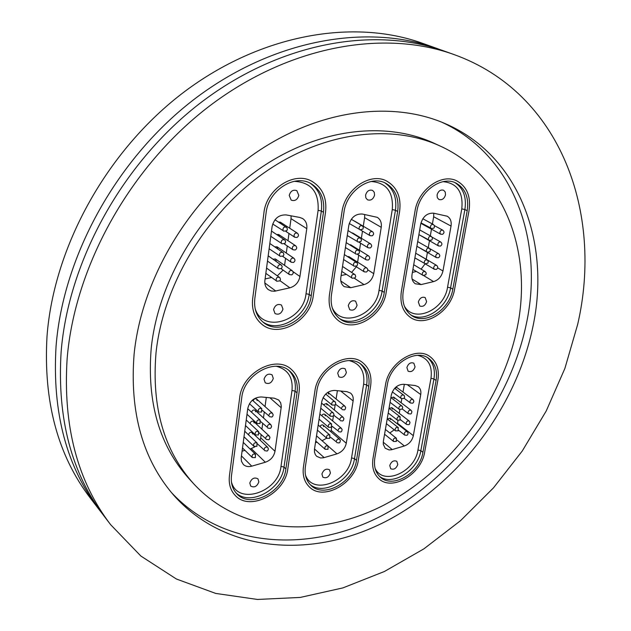 <?xml version="1.0" encoding="UTF-8"?>
<svg xmlns="http://www.w3.org/2000/svg" width="631" height="631" viewBox="0 0 631 631"><rect width="100%" height="100%" fill="white"/><g stroke="black" fill="none" stroke-linecap="round" stroke-linejoin="round"><path stroke-width="0.95" d="M102.104 513.445L99.532 510.148C66.578 467.003 52.081 412.414 56.056 346.372C63.187 255.279 117.634 157.19 195.697 98.152C273.917 39.161 367.203 23.308 436.691 48.366L440.604 49.81M156.023 352.792C163.153 285.338 205.611 214.083 264.034 172.87C322.567 131.705 391.023 123.368 440.233 146.069C505.486 175.71 533.021 253.283 517.057 328.483C501.953 401.592 450.029 470.647 384.145 504.966C318.426 538.969 240.671 534.473 193.67 483.772C164.036 450.818 151.487 407.161 156.023 352.792M193.67 483.772L188.89 478.527C159.343 445.675 146.794 402.223 151.227 348.17C158.223 281.126 200.343 210.383 258.41 169.518C316.581 128.685 384.713 120.482 433.789 143.111L440.233 146.069M441.818 122.209C514.226 155.4 544.072 241.334 526.396 323.671C509.69 403.524 453.137 478.543 381.124 516.024C309.316 553.119 223.682 548.544 171.427 492.543M532.753 327.426C515.677 408.328 458.019 484.308 384.918 521.837C312.037 558.987 225.401 553.332 173.73 495.248C142.748 459.415 129.536 412.422 134.095 354.267C141.47 280.306 187.533 201.715 251.453 155.81C315.5 109.936 390.652 99.872 445.092 123.581C519.944 155.731 550.997 243.432 532.753 327.426M67.131 358.771C74.655 266.211 130.309 166.166 209.721 105.858C289.298 45.574 383.845 29.239 453.91 54.518C561.18 92.923 603.37 213.436 577.673 324.405L564.887 368.433L546.249 410.931L522.255 451.015L493.466 487.881L460.456 520.749L423.866 548.867L384.421 571.489L342.901 587.903L300.238 597.431L257.456 599.45L215.739 593.432L176.396 579.013L140.863 556.037L110.638 524.677C77.384 481.169 62.887 425.87 67.131 358.771M110.638 524.677L104.604 516.789C71.516 473.479 57.019 418.558 61.112 352.035C68.424 260.272 123.424 161.291 202.101 101.67C280.937 42.088 374.806 26.021 444.555 51.182L453.91 54.518M99.532 510.148L90.438 498.253C57.729 455.416 43.255 401.411 47.017 336.244C53.816 246.358 107.302 149.862 184.244 91.866C261.352 33.916 353.589 18.457 422.589 43.326L436.691 48.366M252.676 298.621C251.532 309.576 254.585 318.111 261.826 324.224C278.587 338.752 310.547 320.714 313.26 295.765L325.533 212.253C327.071 198.489 322.756 188.314 312.574 181.728C295 170.449 266.266 188.59 263.916 212.923L252.676 298.621L263.916 212.923C266.266 188.59 295 170.449 312.574 181.728C322.756 188.314 327.071 198.489 325.533 212.253L313.26 295.765C310.547 320.714 278.587 338.752 261.826 324.224C254.585 318.111 251.532 309.576 252.676 298.621M229.447 475.719C228.54 483.661 230.402 490.161 235.032 495.209C249.474 512.001 285.315 493.552 287.846 468.652L299.023 392.624C300.269 382.733 297.627 374.924 291.104 369.19C275.502 354.661 241.886 373.047 239.654 397.893L229.447 475.719L239.654 397.893C241.886 373.047 275.502 354.661 291.104 369.19C297.627 374.924 300.269 382.733 299.023 392.624L287.846 468.652C285.315 493.552 249.474 512.001 235.032 495.209C230.402 490.161 228.54 483.661 229.447 475.719M329.421 295.008C328.057 306.382 331.125 314.987 338.642 320.808C354.409 333.215 383.12 315.713 386.172 292.334L399.597 211.448C401.387 197.503 397.214 187.446 387.079 181.294C370.728 171.648 344.692 189.19 341.963 212.079L329.421 295.008L341.963 212.079C344.692 189.19 370.728 171.648 387.079 181.294C397.214 187.446 401.387 197.503 399.597 211.448L386.172 292.334C383.12 315.713 354.409 333.215 338.642 320.808C331.125 314.987 328.057 306.382 329.421 295.008M303.456 466.766C302.352 475.206 304.3 481.903 309.316 486.872C323.23 501.432 355.427 483.504 358.329 460.125L370.586 386.282C372.045 375.997 369.372 368.102 362.573 362.58C347.76 350.039 317.503 367.905 314.877 391.22L303.456 466.766L314.877 391.22C317.503 367.905 347.76 350.039 362.573 362.58C369.372 368.102 372.045 375.997 370.586 386.282L358.329 460.125C355.427 483.504 323.23 501.432 309.316 486.872C304.3 481.903 302.352 475.206 303.456 466.766M401.34 291.617C399.746 303.282 402.775 311.872 410.418 317.393C425.207 328.088 451.275 311.162 454.612 289.108L469.022 210.699C471.041 196.675 467.066 186.792 457.089 181.042C441.881 172.681 418.022 189.623 414.985 211.282L401.34 291.617L414.985 211.282C418.022 189.623 441.881 172.681 457.089 181.042C467.066 186.792 471.041 196.675 469.022 210.699L454.612 289.108C451.275 311.162 425.207 328.088 410.418 317.393C402.775 311.872 399.746 303.282 401.34 291.617M373.008 458.351C371.706 467.177 373.702 473.999 378.986 478.834C392.277 491.533 421.469 474.157 424.663 452.104L437.851 380.312C439.515 369.75 436.873 361.831 429.924 356.57C415.916 345.646 388.42 362.959 385.478 384.957L373.008 458.351L385.478 384.957C388.42 362.959 415.916 345.646 429.924 356.57C436.873 361.831 439.515 369.75 437.851 380.312L424.663 452.104C421.469 474.157 392.277 491.533 378.986 478.834C373.702 473.999 371.706 467.177 373.008 458.351M390.51 419.607L390.053 418.14L387.387 419.016M395.976 387.994L395.921 387.079M394.146 398.595L393.657 397.08L391.141 397.767M392.324 409.133L391.851 407.634L389.256 408.423M397.775 464.519L396.82 461.3C393.673 460.038 391.323 461.442 389.761 465.52L390.699 468.707C393.847 469.992 396.205 468.596 397.775 464.519M415.056 366.871L413.826 363.18C410.655 362.052 408.344 363.503 406.892 367.542L408.107 371.202C411.278 372.353 413.597 370.91 415.056 366.871M398.011 420.514L397.53 423.267L413.337 435.674L420.735 394.556C421.271 391.07 420.42 388.444 418.187 386.669L415.119 385.517L403.659 384.263C397.427 384.508 393.31 388.104 391.307 395.053L383.364 441.274L383.301 444.35L385.178 448.215L389.09 449.942L391.709 449.722L404.361 445.967L397.057 440.091M413.337 435.674C412.09 440.769 409.101 444.192 404.361 445.967M422.92 452.309C419.954 472.848 392.79 489.025 380.414 477.233C375.477 472.729 373.615 466.364 374.83 458.13L387.324 384.792C390.076 364.308 415.687 348.194 428.725 358.392C435.169 363.298 437.622 370.657 436.084 380.469L422.92 452.309L420.845 450.668C417.967 470.474 392.308 486.604 379.452 476.326M404.337 384.342L402.988 392.064M401.797 398.887L401.119 402.744M399.896 409.732L399.265 413.36M389.808 432.984L394.178 429.853M397.396 423.906L397.53 423.267M418.337 254.735L417.69 254.356M426.611 301.579L425.168 297.548C421.997 296.531 419.725 298.021 418.345 302.012L419.773 306.019C422.951 307.06 425.231 305.585 426.611 301.579M445.502 194.869L445.265 192.076L443.648 190.254C440.509 189.442 438.324 190.996 437.078 194.9L437.315 197.677L438.908 199.491C442.047 200.327 444.248 198.781 445.502 194.869M437.677 267.875L442.962 270.983L451.039 226.064C451.693 221.449 450.416 218.168 447.205 216.212L433.56 213.175C427.132 212.907 422.849 216.543 420.703 224.076L412.011 274.627C411.444 278.807 412.556 281.86 415.364 283.792L421.082 284.581L433.607 281.607L423.969 275.779M442.962 270.983C441.621 276.512 438.498 280.054 433.607 281.607M452.821 289.187C449.722 309.718 425.468 325.486 411.696 315.563C404.558 310.42 401.734 302.407 403.217 291.53L416.894 211.259C419.733 191.09 441.96 175.323 456.126 183.14C465.378 188.495 469.07 197.684 467.2 210.715L452.821 289.187L450.581 287.846C447.568 307.691 424.624 323.372 410.639 314.814M451.039 226.064L433.663 216.741L432.401 223.966M431.486 229.156L430.318 235.828M429.451 240.829L428.26 247.628M427.416 252.432L426.217 259.294M416.31 271.496L412.398 272.403M421.114 222.964L421.8 223.824L440.643 234.204L439.886 233.02C440.075 230.851 441.061 229.929 442.844 230.228L434.365 225.606M419.229 234.795L438.537 245.956L437.796 244.796C437.993 242.635 438.987 241.712 440.761 242.028L432.148 237.209M417.493 246.634L436.439 257.645L435.721 256.509C435.926 254.34 436.92 253.425 438.703 253.749L429.829 248.669M433.663 216.741L433.757 213.215M421.114 269.169L425.049 263.9M323.624 426.595L323.159 425.144L322.236 424.821L320.903 425.326L319.996 426.572M328.656 394.091L327.789 392.348M326.968 404.992L326.487 403.485L323.427 404.676M325.288 415.829L324.815 414.346L323.924 414.031L322.63 414.48L321.707 415.655M330.423 472.942L329.485 469.772C326.101 468.281 323.577 469.693 321.92 474.007L322.843 477.146C326.227 478.661 328.759 477.265 330.423 472.942M346.387 372.479L345.149 368.804C341.718 367.447 339.233 368.914 337.703 373.189L338.918 376.833C342.349 378.214 344.841 376.762 346.387 372.479M331.685 427.092L331.172 430.334L346.277 443.246L353.123 400.945C353.597 397.569 352.745 394.959 350.568 393.105L346.916 391.662L334.682 390.408C328.049 390.684 323.75 394.399 321.786 401.553L314.49 449.122L314.475 452.096L315.358 454.675L316.659 456.3L320.595 457.988L323.553 457.775L336.978 453.855L328.341 446.283M346.277 443.246C345.078 448.483 341.978 452.017 336.978 453.855M356.483 460.346C353.794 482.116 323.821 498.805 310.87 485.294C306.185 480.656 304.355 474.409 305.396 466.53L316.849 391.046C319.302 369.332 347.484 352.705 361.279 364.418C367.581 369.553 370.058 376.896 368.709 386.448L356.483 460.346L354.496 458.634C351.869 479.686 323.443 496.376 309.955 484.356M337.404 390.692L336.094 399.013M335.179 404.826L334.367 410.008M333.428 415.995L332.647 420.94M317.062 442.173L315.484 442.631M322.086 440.73L326.661 438.182M330.857 431.738L331.172 430.334M349.7 257.969L348.959 256.659L347.46 256.549M354.851 221.394L353.849 220.803M353.218 233.715L351.617 232.744M351.483 245.901L350.765 244.844L349.503 244.67M357.075 305.215L355.6 301.168C352.161 299.938 349.716 301.437 348.273 305.672L349.724 309.687C353.163 310.949 355.616 309.458 357.075 305.215M374.562 195.113L374.278 192.313L372.621 190.42C369.214 189.442 366.871 191.012 365.578 195.145L365.862 197.921L367.487 199.806C370.894 200.816 373.26 199.254 374.562 195.113M367.81 269.871L373.733 273.649L381.242 227.31C381.81 222.743 380.477 219.414 377.243 217.324L362.281 214.019C355.419 213.743 350.939 217.498 348.84 225.275L340.835 277.451C340.33 281.536 341.474 284.605 344.258 286.655L350.749 287.697L364.024 284.62L354.496 278.366M373.733 273.649C372.448 279.352 369.206 283.003 364.024 284.62M384.263 292.421C381.432 314.183 354.725 330.478 340.046 318.978C333.018 313.552 330.147 305.53 331.433 294.914L343.998 212.055C346.553 190.736 370.823 174.408 386.046 183.432C395.448 189.166 399.313 198.513 397.656 211.472L384.263 292.421L382.126 291.025C379.349 312.132 353.967 328.38 339.036 318.205M381.242 227.31L364.608 217.671L363.267 226.221M362.486 231.151L361.366 238.273M360.593 243.203L359.489 250.255M358.708 255.184L357.611 262.157M346.277 274.398L341.119 275.566M364.608 217.671L364.686 214.485M351.633 272.387L356.357 266.787M252.574 434.025L252.132 432.598C250.531 431.841 249.355 432.448 248.614 434.436L248.606 434.917M257.125 400.559L256.636 399.06C255.058 398.319 253.891 398.918 253.141 400.866M255.602 411.783L255.129 410.308C253.52 409.558 252.353 410.174 251.619 412.161L251.603 412.272M254.088 422.936L253.63 421.484C252.021 420.735 250.846 421.35 250.105 423.33L250.089 423.622M258.852 481.895L257.953 478.811C254.301 477.028 251.58 478.432 249.805 483.03L250.688 486.083C254.34 487.889 257.062 486.493 258.852 481.895M273.286 378.45L272.071 374.822C268.349 373.189 265.667 374.648 264.026 379.207L265.225 382.796C268.948 384.468 271.63 383.017 273.286 378.45M261.155 434.704L260.721 437.835L274.998 451.291L281.323 406.443L280.685 402.823L278.705 400.022L274.351 398.208L261.25 396.954C254.175 397.254 249.679 401.095 247.77 408.47L241.16 458.043L241.484 461.356L243.306 464.448C245.506 466.498 248.33 467.074 251.769 466.167L265.351 462.239L251.233 448.578L249.994 448.933M274.998 451.291C273.854 456.678 270.636 460.33 265.351 462.239M285.882 468.888C283.54 492.07 250.184 509.249 236.735 493.663C232.397 488.954 230.662 482.889 231.514 475.466L241.752 397.704C243.842 374.569 275.163 357.454 289.684 371.028C295.734 376.36 298.179 383.616 297.027 392.805L285.882 468.888L284.005 467.098C281.71 489.577 249.931 506.803 235.868 492.693M266.306 397.435L265.044 406.593M264.286 412.067L263.474 417.927M262.709 423.417L261.912 429.19M244.931 450.36L242.059 451.173M251.233 448.578L254.908 446.843M260.138 440.17L260.721 437.835M276.126 260.816L275.408 258.962L273.018 259.191M281.142 223.76L280.322 222.151L278.531 222.065M279.446 236.365L278.673 234.503L276.662 234.511M277.782 248.661L277.033 246.776L274.824 246.887M282.964 309.087L281.481 305.057C277.743 303.558 275.108 305.065 273.57 309.576L275.021 313.568C278.76 315.098 281.41 313.607 282.964 309.087M298.818 195.373L296.822 190.633C293.107 189.418 290.568 191.012 289.219 195.405L291.175 200.114C294.906 201.36 297.453 199.782 298.818 195.373M293.005 271.638L299.946 276.488L306.776 228.643C307.265 224.163 305.909 220.811 302.691 218.578L299.749 217.443L286.174 214.919C278.831 214.643 274.138 218.523 272.095 226.561L264.886 280.464C264.468 284.415 265.612 287.476 268.317 289.629L271.235 291.009L274.603 291.222L289.858 287.823L280.006 280.716M299.946 276.488C298.715 282.373 295.355 286.151 289.858 287.823M311.217 295.86C308.709 319.081 278.981 335.881 263.379 322.402C256.604 316.715 253.749 308.748 254.821 298.518L266.093 212.899C268.301 190.231 295.079 173.351 311.446 183.905C320.879 190.034 324.886 199.491 323.458 212.276L311.217 295.86L309.182 294.417C306.721 316.991 278.326 333.791 262.425 321.613M306.776 228.643L291.033 218.665L289.708 228.225M288.99 233.462L287.988 240.687M287.263 245.932L286.277 253.063M285.551 258.324L284.573 265.359M271.567 277.506L265.091 278.941M291.033 218.665L291.096 215.834M277.38 275.826L283.09 270.1M375.066 468.234C382.922 486.209 414.922 472.217 417.951 449.958L430.989 378.269C432.55 365.799 428.197 358.163 417.927 355.348M427.621 357.698C433.3 362.707 435.406 369.79 433.939 378.955L436.084 380.469M430.989 378.269L433.939 378.955L420.845 450.668L417.951 449.958M420.735 394.556L407.255 384.658M383.246 442.213L392.245 449.58M388.215 413.029L397.065 419.86C396.804 417.477 397.775 416.436 399.983 416.736L400.259 417.036M400.448 419.67L406.569 424.434L406.096 423.598C406.38 421.437 407.413 420.577 409.196 421.035L391.851 407.634M392.308 391.883L400.843 398.224C400.575 395.834 401.537 394.777 403.745 395.069L404.053 395.4M386.393 423.661L395.187 430.579C394.935 428.204 395.905 427.163 398.114 427.479L398.374 427.763M384.571 434.238L393.326 441.243C393.081 438.868 394.052 437.835 396.26 438.151L396.505 438.427M402.27 408.983L408.486 413.739L407.997 412.887C408.273 410.718 409.306 409.858 411.089 410.308L393.657 397.08M404.092 398.24L410.41 402.98L409.905 402.113C410.174 399.944 411.207 399.084 412.989 399.518L396.102 386.921M398.634 430.287L404.668 435.067L404.211 434.254C404.495 432.085 405.528 431.233 407.31 431.691L390.053 418.14M390.061 402.333L398.95 409.069C398.682 406.687 399.652 405.638 401.86 405.938L402.152 406.254M404.258 305.885C413.755 323.806 444.319 310.247 447.553 287.184L461.782 208.893C463.43 192.195 457.199 183.116 443.08 181.657M454.943 182.611C463.391 188.219 466.703 197.195 464.889 209.531L467.2 210.715M461.782 208.893L464.889 209.531L450.581 287.846L447.553 287.184M412.106 279.052L421.082 284.581M416.886 246.287L426.453 251.58C426.114 249.158 427.045 248.03 429.246 248.196L417.698 241.586M420.972 222.885L430.587 227.917C430.239 225.496 431.162 224.352 433.355 224.486L422.809 218.744M414.89 257.898L424.411 263.308C424.071 260.887 425.01 259.759 427.211 259.933L415.703 253.189M412.911 269.437L422.376 274.958C422.044 272.537 422.983 271.425 425.191 271.606L413.715 264.728M425.617 264.089L434.357 269.263L433.655 268.143C433.868 265.982 434.862 265.067 436.644 265.399L418.045 254.498M418.897 234.606L428.52 239.788C428.173 237.366 429.096 236.231 431.296 236.38L419.702 229.905M305.467 475.009C312.621 495.785 348.762 481.926 351.546 457.901L363.637 384.161C364.994 371.399 360.214 363.559 349.298 360.632M360.222 363.685C365.799 368.867 367.944 375.934 366.65 384.871L368.709 386.448M363.637 384.161L366.65 384.871L354.496 458.634L351.546 457.901M353.123 400.945L340.716 391.031M314.506 448.98L324.16 457.617M319.081 419.205L328.349 427.069C328.041 424.545 329.074 423.488 331.449 423.906L331.677 424.158M332.143 426.264L338.066 430.886C338.35 428.591 339.454 427.723 341.371 428.283L324.815 414.346M323.072 397.656L331.827 404.802C331.512 402.27 332.545 401.206 334.919 401.608L335.179 401.884M317.401 430.137L326.621 438.103C326.322 435.579 327.363 434.53 329.729 434.956L329.95 435.193M315.729 441.006L324.91 449.067C324.618 446.551 325.651 445.51 328.025 445.943L328.223 446.164M333.846 415.301L339.817 419.86C340.101 417.564 341.197 416.697 343.122 417.249L326.487 403.485M335.55 404.266L341.584 408.77C341.852 406.474 342.956 405.607 344.881 406.151L328.159 392.561M330.447 437.165L336.323 441.842C336.615 439.547 337.719 438.687 339.636 439.255L323.159 425.144M320.761 408.21L330.084 415.971C329.768 413.439 330.802 412.382 333.184 412.792L333.428 413.053M332.151 307.542C341.126 328.688 376.037 315.437 379.026 290.347L392.269 209.587C393.586 192.069 386.527 182.698 371.107 181.483M384.91 182.88C393.547 188.811 397.057 197.937 395.44 210.249L397.656 211.472M392.269 209.587L395.44 210.249L382.126 291.025L379.026 290.347M340.835 281.055L350.749 287.697M345.417 247.565L355.45 253.67C355.056 251.106 356.042 249.947 358.424 250.207L358.929 250.72M357.603 254.49L366.185 259.869L365.459 258.734C365.649 256.446 366.706 255.508 368.638 255.926L350.765 244.844M349.243 223.484L359.276 229.242C358.858 226.679 359.836 225.512 362.21 225.74L351.278 219.28M343.579 259.53L353.565 265.761C353.171 263.198 354.165 262.054 356.547 262.33L357.028 262.819M341.757 271.425L351.688 277.782C351.293 275.226 352.295 274.083 354.677 274.367L355.135 274.84M359.213 242.359L368.125 247.809L367.384 246.658C367.565 244.371 368.622 243.424 370.547 243.834L352.579 232.957M360.735 230.102L370.089 235.678L369.316 234.495C369.49 232.216 370.539 231.269 372.471 231.656L354.409 221M355.947 266.527L364.253 271.851L363.551 270.746C363.748 268.451 364.805 267.52 366.737 267.954L348.959 256.659M347.263 235.529L357.359 241.492C356.949 238.928 357.935 237.769 360.309 238.013L360.837 238.55M231.427 481.847C237.366 505.857 278.531 492.432 280.992 466.341L292.003 390.423C293.131 377.393 287.902 369.34 276.315 366.272M288.683 370.255C294.046 375.587 296.176 382.552 295.079 391.157L297.027 392.805M292.003 390.423L295.079 391.157L284.005 467.098L280.992 466.341M281.213 407.736L269.894 397.782M241.428 455.921L251.769 466.167M245.491 425.554L255.232 434.735C254.885 432.054 255.989 430.989 258.552 431.549L258.718 431.73M259.262 432.929L265.706 438.632C265.998 436.195 267.181 435.319 269.256 436.013L253.63 421.484M249.45 403.714L258.371 411.798C258.008 409.109 259.104 408.036 261.676 408.572L261.873 408.785M243.984 436.794L253.686 446.101C253.339 443.419 254.443 442.363 257.006 442.923L257.156 443.096M242.493 447.971L252.14 457.388C251.801 454.722 252.913 453.665 255.468 454.233L255.602 454.391M260.848 421.705L267.292 427.282C267.576 424.844 268.759 423.961 270.833 424.647L255.129 410.308M262.433 410.395L268.893 415.861C269.169 413.415 270.344 412.54 272.426 413.218L256.636 399.06M257.653 444.058L264.137 449.911C264.428 447.474 265.612 446.606 267.686 447.308L252.132 432.598M246.997 414.244L256.801 423.306C256.438 420.617 257.543 419.544 260.106 420.096L260.287 420.293M255.153 308.693C262.938 333.752 303.345 321.274 306.027 293.707L318.111 210.328C319.026 191.871 311.012 182.201 294.078 181.326M310.381 183.321C319.089 189.6 322.749 198.828 321.353 211.006L323.458 212.276M318.111 210.328L321.353 211.006L309.182 294.417L306.027 293.707M264.815 282.948L275.755 291.025M269.129 248.756L279.683 255.886C279.217 253.165 280.282 251.99 282.862 252.376L283.319 252.842M282.783 256.415L291.222 262.228L290.512 261.116C290.686 258.678 291.83 257.732 293.92 258.268L277.033 246.776M272.702 223.997L283.138 230.654C282.656 227.925 283.705 226.742 286.277 227.089L286.789 227.61M267.481 261.092L277.979 268.388C277.522 265.659 278.587 264.492 281.166 264.894L281.6 265.343M265.84 273.357L276.283 280.795C275.834 278.074 276.899 276.914 279.486 277.332L279.896 277.758M284.321 243.952L292.989 249.773L292.256 248.638C292.421 246.208 293.557 245.254 295.655 245.774L278.673 234.503M285.835 231.403L294.772 237.248L294.007 236.081C294.172 233.651 295.3 232.689 297.39 233.194L280.322 222.151M281.229 268.79L289.463 274.595L288.777 273.515C288.966 271.078 290.102 270.131 292.208 270.683L275.408 258.962M270.786 236.333L281.402 243.314C280.929 240.585 281.986 239.409 284.565 239.772L285.054 240.269M389.043 408.257L399.983 416.736L400.093 420.08L397.333 420.151M406.569 424.434L408.817 424.679L409.551 424.103L410 422.336L409.196 421.035M394.683 388.286L404.305 395.684L404.574 397.278L403.879 398.453L401.142 398.547M387.213 418.881L398.114 427.479L398.208 430.799L395.448 430.863M385.399 429.443L396.26 438.151L396.339 441.455L393.57 441.511M408.486 413.739L410.718 413.975L411.459 413.4L411.909 411.617L411.089 410.308M410.41 402.98L412.635 403.209L413.376 402.625L413.865 401.15L412.989 399.518M404.668 435.067L406.924 435.319L407.65 434.743L408.139 433.308L407.31 431.691M390.873 397.569L402.255 406.325L402.72 407.587L402.176 409.101L399.234 409.385M426.982 252.116L429.585 251.879L430.153 251.146L430.326 249.639L429.246 248.196M436.439 257.645L438.458 257.763C440.162 256.517 440.241 255.176 438.703 253.749M431.154 228.485L433.726 228.225L434.309 227.483L434.38 225.646L433.355 224.486M424.908 263.821L427.936 263.135L428.268 261.376L427.211 259.933M422.857 275.455L425.893 274.785L426.225 273.042L425.191 271.606M438.537 245.956L440.533 246.066C442.26 244.804 442.331 243.456 440.761 242.028M440.643 234.204L442.615 234.298C444.366 233.028 444.437 231.672 442.844 230.228M434.357 269.263L436.392 269.39C438.08 268.159 438.166 266.826 436.644 265.399M429.056 240.34L431.651 240.088L432.219 239.354L432.393 237.832L431.296 236.38M319.862 414.094L331.449 423.906L331.472 427.297L328.57 427.313M338.524 431.675L340.89 431.99L341.639 431.415L342.136 429.64L341.371 428.283M325.699 394.067L335.455 402.239L335.684 403.864L334.974 405.039L332.08 405.078M318.19 425.01L329.729 434.956L329.745 438.324L326.834 438.332M316.525 435.863L328.025 445.943L328.017 449.288L325.107 449.28M340.29 420.68L342.649 420.98L343.406 420.404L343.903 418.613L343.122 417.249M342.073 409.606L344.416 409.905L345.181 409.322L345.678 407.516L344.881 406.151M336.765 442.615L339.147 442.938L339.888 442.37L340.385 440.604L339.636 439.255M321.55 403.114L333.562 413.195L333.973 414.764L333.215 416.2L330.321 416.231M346.182 242.604L358.905 250.61L359.52 252.021L358.921 253.765L355.947 254.175M366.185 259.869L368.307 260.043C370.058 258.797 370.16 257.424 368.638 255.926M359.812 229.787L362.951 229.1L363.314 227.255L362.21 225.74M344.345 254.561L357.02 262.725L357.611 264.137L357.02 265.856L354.038 266.25M342.523 266.448L355.143 274.769L355.726 276.473L355.127 277.869L352.137 278.247M368.125 247.809L370.231 247.975C371.998 246.713 372.101 245.333 370.547 243.834M370.089 235.678L372.172 235.828C373.954 234.558 374.057 233.17 372.471 231.656M364.253 271.851L366.398 272.032C368.125 270.802 368.236 269.445 366.737 267.954M348.028 230.567L360.806 238.408L361.437 240.159L360.829 241.594L357.88 242.02M246.232 420.001L258.552 431.549L258.473 434.98L255.389 434.917M266.132 439.373L268.648 439.775L269.413 439.2L269.965 437.409L269.256 436.013M252.376 400.172L261.676 408.572L261.628 412.051L258.56 412.011M244.725 431.225L257.006 442.923L256.912 446.338L253.828 446.259M243.235 442.378L255.468 454.233L255.358 457.625L252.266 457.538M267.733 428.047L270.242 428.433L271.014 427.857L271.582 426.375L270.833 424.647M269.342 416.641L271.843 417.028L272.616 416.444L273.191 414.953L272.426 413.218M264.539 450.629L267.071 451.047L267.828 450.471L268.396 449.02L267.686 447.308M247.738 408.714L260.106 420.096L260.043 423.551L256.975 423.496M269.831 243.479L283.335 252.802L283.911 254.569L283.28 256.005L280.14 256.352M291.222 262.228L293.494 262.464C295.276 261.234 295.418 259.838 293.92 258.268M274.99 219.769L286.971 227.767L287.381 229.313L286.75 230.78L283.642 231.167M268.183 255.807L281.631 265.32L282.191 266.763L281.56 268.49L278.405 268.822M266.55 268.057L279.935 277.758L280.472 279.501L279.856 280.898L276.686 281.213M292.989 249.773L295.237 250.002C297.043 248.756 297.177 247.352 295.655 245.774M294.772 237.248L296.996 237.461C298.818 236.199 298.952 234.779 297.39 233.194M289.463 274.595L291.759 274.848C293.518 273.633 293.667 272.245 292.208 270.683M271.496 231.072L285.046 240.198L285.646 241.665L285.007 243.432L281.883 243.803"/></g></svg>
